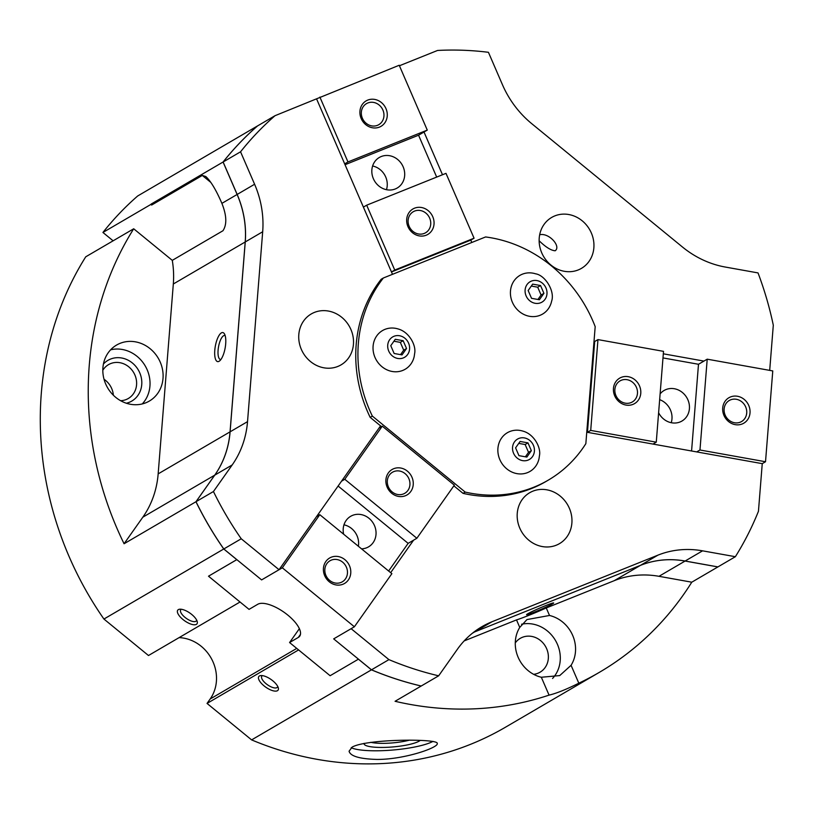 <?xml version="1.0" encoding="UTF-8"?>
<svg xmlns="http://www.w3.org/2000/svg" width="814" height="814" viewBox="0 0 814 814"><rect width="100%" height="100%" fill="white"/><g stroke="black" fill="none" stroke-linecap="round" stroke-linejoin="round"><path stroke-width="1.22" d="M296.734 648.402L210.165 699.002L207.041 703.428L251.607 739.895A324.44 293.223 59.7 0 0 505.484 727.207L599.216 672.425A324.44 293.223 59.7 0 0 691.778 582.193L717.887 566.931A324.44 293.223 59.7 0 0 717.907 566.9M210.165 699.002A38.339 34.656 59.7 0 0 212.027 659.788A38.339 34.656 59.7 0 0 179.08 637.627M142.826 517.185L214.713 475.162L195.96 501.739L124.074 543.752L142.826 517.185A94.383 85.297 59.7 0 0 158.16 473.88L173.321 283.994A94.383 85.297 59.7 0 0 172.283 260.358L133.7 228.785L85.745 256.807A324.44 293.223 59.7 0 0 103.927 619.047L148.484 655.514L240.028 602.004L208.506 576.2L236.823 559.625L261.609 579.904L279.049 569.719L380.565 425.875L381.501 426.628M436.68 177.086L418.559 135.205L427.279 130.108L399.216 65.252L275.02 115.7L137.698 195.971A324.44 293.223 59.7 0 0 102.93 232.468L113.115 240.812M371.489 669.82L388.929 659.625L351.119 628.693L333.679 638.878L371.489 669.82A324.44 293.223 59.7 0 0 421.214 686.009L395.065 701.292A324.44 293.223 59.7 0 0 549.063 695.125C556.349 693.416 566.259 689.438 578.815 683.19A324.44 293.223 59.7 0 0 599.216 672.425M399.43 65.761L437.556 50.458A324.44 293.223 59.7 0 1 488.431 52.3L502.472 84.758A94.383 85.297 59.7 0 0 531.807 123.728L682.498 247.039A94.383 85.297 59.7 0 0 725.223 267.033L758.027 272.914A324.44 293.223 59.7 0 1 773.3 325.203L769.698 370.38M214.713 475.162A94.383 85.297 59.7 0 0 230.047 431.858L245.207 241.982A94.383 85.297 59.7 0 0 237.118 194.475L223.077 162.017L151.19 204.039L151.638 205.057L202.31 175.437L210.857 182.428M172.283 260.358L222.965 230.738C227.045 224.562 226.699 215.445 221.896 203.368C216.148 190.038 210.785 181.095 205.8 176.526L202.31 175.437M214.754 475.142L232.194 464.947L213.441 491.524L196.001 501.709L214.754 475.142A94.383 85.297 59.7 0 0 230.097 431.827L245.248 241.951L262.688 231.756A94.383 85.297 59.7 0 0 254.599 184.249L240.557 151.801L223.128 161.996L237.169 194.444L254.599 184.249M245.248 241.951A94.383 85.297 59.7 0 0 237.169 194.444M702.574 550.834L735.368 556.705L717.928 566.9L685.134 561.019L702.574 550.834A94.383 85.297 59.7 0 0 657.895 555.168L492.053 621.733A94.383 85.297 59.7 0 0 481.847 626.729A94.383 85.297 59.7 0 0 457.407 649.246L438.654 675.813L421.214 686.009M685.134 561.019A94.383 85.297 59.7 0 0 640.465 565.354L474.623 631.929A94.383 85.297 59.7 0 0 473.463 632.397M232.194 464.947A94.383 85.297 59.7 0 0 247.527 421.642L262.688 231.756M546.835 489.814A29.497 26.659 59.7 0 0 529.69 492.724A29.497 26.659 59.7 0 0 521.56 531.644A29.497 26.659 59.7 0 0 559.452 543.65A29.497 26.659 59.7 0 0 571.153 513.675A29.497 26.659 59.7 0 0 546.835 489.814M453.856 485.846L463.034 493.355A132.723 119.953 59.7 0 0 546.062 481.43L548.239 480.158A132.723 119.953 59.7 0 0 585.846 443.661L595.187 326.648A132.723 119.953 59.7 0 0 485.582 236.955L383.384 277.981A132.723 119.953 59.7 0 0 372.354 416.096L465.211 492.083A132.723 119.953 59.7 0 0 548.239 480.158M390.659 572.669L413.593 540.17M388.929 659.625A324.44 293.223 59.7 0 0 438.654 675.813M735.368 556.705A324.44 293.223 59.7 0 0 758.445 511.294L762.25 463.654L765.516 461.742L772.771 370.93L707.213 359.178L698.493 364.275L662.993 357.916M587.443 432.326L590.71 430.413L597.964 339.601L594.688 341.514L587.443 432.326L586.762 432.203L762.25 463.654M196.001 501.709A324.44 293.223 59.7 0 0 223.799 548.972L261.609 579.904L282.316 567.806L354.385 626.78L333.679 638.878L358.455 659.157L330.118 675.722L298.585 649.918L207.041 703.428M213.441 491.524A324.44 293.223 59.7 0 0 241.239 538.776L223.799 548.972M151.19 204.039A324.44 293.223 59.7 0 0 150.875 204.436L102.93 232.468M257.529 125.926A324.44 293.223 59.7 0 0 223.077 162.017M257.58 125.895A324.44 293.223 59.7 0 0 223.128 161.996M275.02 115.7A324.44 293.223 59.7 0 0 240.557 151.801M328.388 311.05A29.497 26.659 59.7 0 0 311.243 313.96A29.497 26.659 59.7 0 0 303.113 352.879A29.497 26.659 59.7 0 0 341.005 364.896A29.497 26.659 59.7 0 0 352.706 334.91A29.497 26.659 59.7 0 0 328.388 311.05M383.384 277.981L381.196 279.253A132.723 119.953 59.7 0 0 370.177 417.368L380.565 425.875L379.009 428.083L382.275 426.18L344.79 479.283L341.524 481.196M316.626 99.003L392.49 274.328L391.473 271.957L470.787 240.12L474.063 238.207L445.991 173.351L366.676 205.189L394.739 270.055L391.473 271.957M241.239 538.776L279.049 569.719M377.024 759.431C404.7 759.533 438.807 747.486 437.22 743.518C439.499 738.532 367.033 738.695 352.177 747.079L349.074 751.21C350.335 756.186 359.646 758.933 377.024 759.431M236.833 559.635L208.506 576.2L249.043 609.371L257.763 604.273A26.547 10.511 35.2 0 1 285.999 613.675A26.547 10.511 35.2 0 1 299.715 636.172A26.547 10.511 35.2 0 1 298.3 637.443L289.581 642.541L330.118 675.722L358.414 659.177L371.449 669.841A324.44 293.223 59.7 0 0 421.174 686.029M371.449 669.841L251.607 739.895M433.007 741.381A44.241 8.781 -5 0 1 391.219 750.162A44.241 8.781 -5 0 1 351.19 747.72M420.207 740.425A28.694 5.698 -5 0 1 388.136 747.262A28.694 5.698 -5 0 1 364.062 743.345M196.367 624.369A11.793 4.67 -144.8 0 0 197.212 621.489A11.793 4.67 -144.8 0 0 190.049 613.176A11.793 4.67 -144.8 0 0 179.823 609.208A11.793 4.67 -144.8 0 0 181.837 618.538A11.793 4.67 -144.8 0 0 196.367 624.369M181.359 609.269A9.565 3.785 -144.8 0 0 180.728 609.798A9.565 3.785 -144.8 0 0 185.673 617.907A9.565 3.785 -144.8 0 0 195.848 621.286A9.565 3.785 -144.8 0 0 196.357 620.828A9.565 3.785 -144.8 0 0 196.642 620.054M277.442 690.71A11.793 4.67 -144.8 0 0 278.296 687.83A11.793 4.67 -144.8 0 0 271.123 679.527A11.793 4.67 -144.8 0 0 260.897 675.559A11.793 4.67 -144.8 0 0 262.912 684.879A11.793 4.67 -144.8 0 0 277.442 690.71M262.444 675.62A9.565 3.785 -144.8 0 0 261.803 676.149A9.565 3.785 -144.8 0 0 266.748 684.248A9.565 3.785 -144.8 0 0 276.923 687.637A9.565 3.785 -144.8 0 0 277.432 687.179A9.565 3.785 -144.8 0 0 277.716 686.406M414.214 356.4L414.652 353.398C416.351 345.584 409.31 331.97 398.178 328.978A22.416 20.258 59.7 0 0 373.484 343.457A22.416 20.258 59.7 0 0 389.468 370.808A22.416 20.258 59.7 0 0 414.214 356.41M523.005 431.145A22.416 20.258 59.7 0 0 498.31 445.624A22.416 20.258 59.7 0 0 514.295 472.975A22.416 20.258 59.7 0 0 539.031 458.577L539.468 455.565C541.178 447.751 534.137 434.137 523.005 431.145M535.571 273.809A22.416 20.258 59.7 0 0 510.48 291.015A22.416 20.258 59.7 0 0 528.164 316.015A22.416 20.258 59.7 0 0 551.597 301.251C555.189 291.29 545.227 275.224 535.571 273.809M372.354 416.096L370.177 417.368M465.211 492.083L463.034 493.355M703.947 361.09L663.318 353.805M594.688 341.514L594.006 341.392L594.688 341.514M471.815 242.48L470.787 240.12L471.815 242.48M442.501 174.756L424.013 132.021M578.815 683.19L571.072 665.303A32.448 29.324 59.7 0 0 575.467 651.749A32.448 29.324 59.7 0 0 549.511 615.476L546.255 607.956L614.305 580.647L640.414 565.384L474.572 631.949A94.383 85.297 59.7 0 0 473.443 632.417M614.305 580.647A94.383 85.297 59.7 0 1 658.984 576.312L691.778 582.193M549.063 695.125L541.33 677.248A32.448 29.324 59.7 0 1 519.759 627.411L516.514 619.902L464.163 640.913M717.887 566.931L685.093 561.049A94.383 85.297 59.7 0 0 640.414 565.384M527.706 613.807A14.744 0.834 -23.4 0 1 542.348 606.969A14.744 0.834 -23.4 0 1 553.591 602.94A14.744 0.834 -23.4 0 1 540.435 609.605A14.744 0.834 -23.4 0 1 526.566 614.641A14.744 0.834 -23.4 0 1 527.706 613.807M546.255 607.956A29.497 1.679 -23.4 0 1 516.514 619.902M102.92 367.674A32.448 29.324 -120.3 0 1 116.595 345.055A32.448 29.324 -120.3 0 1 158.282 358.262A32.448 29.324 -120.3 0 1 149.338 401.068A32.448 29.324 -120.3 0 1 117.47 398.697A32.448 29.324 -120.3 0 1 102.92 367.674M133.7 228.785A324.44 293.223 59.7 0 0 124.074 543.752M221.367 332.895A14.744 4.996 100.2 0 1 224.43 333.862A14.744 4.996 100.2 0 1 225.152 347.965A14.744 4.996 100.2 0 1 219.577 360.948A14.744 4.996 100.2 0 1 214.743 350.885A14.744 4.996 100.2 0 1 221.367 332.895M195.96 501.739A324.44 293.223 59.7 0 0 223.758 548.992L236.793 559.656M223.758 548.992L103.927 619.047M400.549 354.639L403.703 350.173L400.325 342.368L393.915 341.219M395.278 339.296L390.771 345.685L394.139 353.49L402.024 354.904L406.532 348.514L403.164 340.71L395.278 339.296M400.325 342.368L403.164 340.71M403.703 350.173L406.532 348.514M525.376 456.807L528.53 452.34L525.152 444.536L518.742 443.386M527.981 442.877L520.105 441.463L515.588 447.853L518.966 455.657L526.851 457.071L531.359 450.681L527.981 442.877L525.152 444.536M528.53 452.34L531.359 450.681M537.932 299.471L541.086 295.004L537.708 287.2L531.308 286.05M540.547 285.541L532.661 284.127L528.154 290.517L531.532 298.321L539.407 299.735L543.925 293.345L540.547 285.541L537.708 287.2M541.086 295.004L543.925 293.345M387.729 345.146A11.793 10.663 -120.3 0 1 399.562 335.744A11.793 10.663 -120.3 0 1 409.574 349.064A11.793 10.663 -120.3 0 1 397.741 358.455A11.793 10.663 -120.3 0 1 387.729 345.146M512.555 447.313A11.793 10.663 -120.3 0 1 524.379 437.912A11.793 10.663 -120.3 0 1 534.401 451.231A11.793 10.663 -120.3 0 1 522.568 460.622A11.793 10.663 -120.3 0 1 512.555 447.313M525.111 289.977A11.793 10.663 -120.3 0 1 542.287 283.079A11.793 10.663 -120.3 0 1 540.71 302.747A11.793 10.663 -120.3 0 1 525.111 289.977M408.76 740.323A25.265 5.016 -5 0 1 370.818 742.307M519.759 627.411L526.984 619.556L549.511 615.476M571.072 665.303L559.727 675.579L541.33 677.248M552.564 678.469A32.448 29.324 59.7 0 0 560.205 660.663A32.448 29.324 59.7 0 0 521.56 624.236M110.612 349.827A32.448 29.324 -120.3 0 1 145.207 365.903A32.448 29.324 -120.3 0 1 142.247 403.948M533.638 674.318A19.607 17.715 59.7 0 0 540.058 672.201A19.607 17.715 59.7 0 0 548.321 658.536A19.607 17.715 59.7 0 0 539.519 639.784A19.607 17.715 59.7 0 0 520.268 638.349A19.607 17.715 59.7 0 0 515.272 642.907M568.813 214.53A29.497 26.659 59.7 0 0 551.658 217.45A29.497 26.659 59.7 0 0 543.528 256.369A29.497 26.659 59.7 0 0 581.43 268.376A29.497 26.659 59.7 0 0 593.131 238.39A29.497 26.659 59.7 0 0 568.813 214.53M539.682 234.758C548.585 232.56 560.246 245.238 555.901 250.122L555.209 250.773C551.159 250.549 545.807 247.222 539.143 240.771M220.899 359.523A12.19 4.131 100.2 0 1 220.452 359.513A12.19 4.131 100.2 0 1 218.274 348.473A12.19 4.131 100.2 0 1 223.535 335.775A12.19 4.131 100.2 0 1 224.756 335.51A12.19 4.131 100.2 0 1 225.173 335.653M150.875 204.436L151.638 205.057M103.429 364.021A23.596 21.327 -120.3 0 1 138.299 369.943A23.596 21.327 -120.3 0 1 126.343 403.235M102.818 370.268A19.607 17.715 -120.3 0 1 108.516 364.641A19.607 17.715 -120.3 0 1 133.71 372.629A19.607 17.715 -120.3 0 1 128.307 398.494A19.607 17.715 -120.3 0 1 120.604 400.702M104.039 379.273A19.607 17.715 -120.3 0 1 113.36 395.217M696.692 451.902L699.969 450L765.516 461.742M590.71 430.413L656.267 442.165L652.991 444.078M699.969 450L707.213 359.178M750.02 412.912A14.744 13.329 -120.3 0 1 728.561 421.53A14.744 13.329 -120.3 0 1 730.514 396.947A14.744 13.329 -120.3 0 1 750.02 412.912M691.574 450.987L698.493 364.275M597.964 339.601L663.512 351.353L656.267 442.165M660.113 393.905A17.694 15.995 -120.3 0 1 664.092 390.486A17.694 15.995 -120.3 0 1 681.471 391.788A17.694 15.995 -120.3 0 1 689.407 408.709A17.694 15.995 -120.3 0 1 681.949 421.042A17.694 15.995 -120.3 0 1 658.607 412.729M640.771 393.325A14.744 13.329 -120.3 0 1 619.301 401.943A14.744 13.329 -120.3 0 1 621.265 377.37A14.744 13.329 -120.3 0 1 640.771 393.325M659.655 399.664A17.694 15.995 -120.3 0 1 671.967 418.895A17.694 15.995 -120.3 0 1 671.224 422.71M746.713 413.034A12.19 11.02 -120.3 0 1 741.574 421.54A12.19 11.02 -120.3 0 1 725.905 416.575A12.19 11.02 -120.3 0 1 729.273 400.488A12.19 11.02 -120.3 0 1 741.249 401.383A12.19 11.02 -120.3 0 1 746.713 413.034M637.464 393.457A12.19 11.02 -120.3 0 1 632.325 401.963A12.19 11.02 -120.3 0 1 616.656 396.988A12.19 11.02 -120.3 0 1 620.014 380.901A12.19 11.02 -120.3 0 1 631.99 381.797A12.19 11.02 -120.3 0 1 637.464 393.457M427.279 130.108L347.965 161.945L319.892 97.09M367.745 100.091A14.744 13.329 -120.3 0 1 387.24 116.046A14.744 13.329 -120.3 0 1 365.781 124.664A14.744 13.329 -120.3 0 1 367.745 100.091M347.965 161.945L344.688 163.858M418.559 135.205L345.065 164.713M363.4 207.102L366.676 205.189M381.237 156.532A17.694 15.995 -120.3 0 1 402.635 165.71A17.694 15.995 -120.3 0 1 397.191 188.024A17.694 15.995 -120.3 0 1 374.45 180.82A17.694 15.995 -120.3 0 1 379.324 157.468A17.694 15.995 -120.3 0 1 381.237 156.532M474.063 238.207L394.739 270.055M414.519 208.191A14.744 13.329 -120.3 0 1 434.025 224.145A14.744 13.329 -120.3 0 1 412.556 232.763A14.744 13.329 -120.3 0 1 414.519 208.191M372.619 165.995A17.694 15.995 -120.3 0 1 386.467 189.693M367.806 102.981A12.19 11.02 -120.3 0 1 382.549 109.3A12.19 11.02 -120.3 0 1 378.795 124.674A12.19 11.02 -120.3 0 1 363.125 119.709A12.19 11.02 -120.3 0 1 366.493 103.622A12.19 11.02 -120.3 0 1 367.806 102.981M414.591 211.08A12.19 11.02 -120.3 0 1 429.324 217.399A12.19 11.02 -120.3 0 1 425.58 232.773A12.19 11.02 -120.3 0 1 409.91 227.808A12.19 11.02 -120.3 0 1 413.268 211.721A12.19 11.02 -120.3 0 1 414.591 211.08M316.534 516.605L319.8 514.692L282.316 567.806M319.8 514.692L391.87 573.667L354.385 626.78M329.283 581.796A14.744 13.329 -120.3 0 1 331.247 557.224A14.744 13.329 -120.3 0 1 350.753 573.188A14.744 13.329 -120.3 0 1 329.283 581.796M382.275 426.18L454.344 485.154L416.86 538.258L408.14 543.355L388.624 571.011M338.105 486.039L408.14 543.355M343.64 534.198A17.694 15.995 -120.3 0 1 350.681 516.3A17.694 15.995 -120.3 0 1 373.423 523.504A17.694 15.995 -120.3 0 1 368.549 546.855A17.694 15.995 -120.3 0 1 361.538 548.85M344.79 479.283L416.86 538.258M391.758 493.284A14.744 13.329 -120.3 0 1 393.722 468.701A14.744 13.329 -120.3 0 1 413.227 484.666A14.744 13.329 -120.3 0 1 391.758 493.284M299.369 628.683L289.581 642.541M343.966 524.827A17.694 15.995 -120.3 0 1 351.546 528.49A17.694 15.995 -120.3 0 1 358.374 546.255M329.69 580.433A12.19 11.02 -120.3 0 1 329.996 560.765A12.19 11.02 -120.3 0 1 345.665 565.73A12.19 11.02 -120.3 0 1 342.307 581.817A12.19 11.02 -120.3 0 1 329.69 580.433M392.165 491.921A12.19 11.02 -120.3 0 1 392.47 472.242A12.19 11.02 -120.3 0 1 408.14 477.208A12.19 11.02 -120.3 0 1 404.782 493.294A12.19 11.02 -120.3 0 1 392.165 491.921M221.896 203.368L237.118 194.475M640.465 565.354L657.895 555.168M230.097 431.827L247.527 421.642M173.321 283.994L245.207 241.982M474.623 631.929L492.053 621.733M658.984 576.312L685.093 561.049M472.486 633.17L474.572 631.949M158.16 473.88L230.047 431.858M300.447 634.401L298.3 637.443"/></g></svg>
